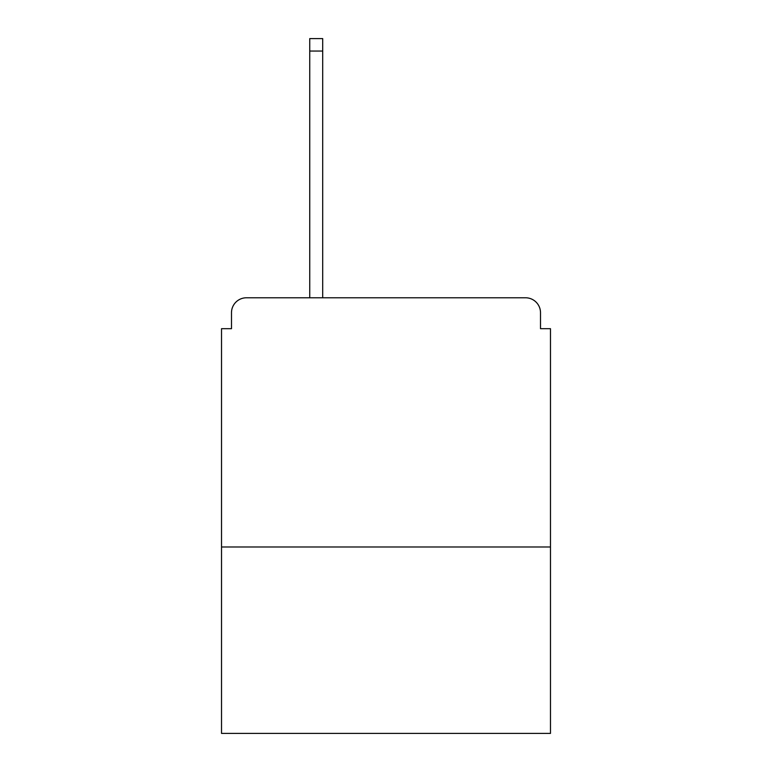 <?xml version="1.0" encoding="UTF-8"?>
<svg xmlns="http://www.w3.org/2000/svg" width="772" height="772" viewBox="0 0 772 772"><rect width="100%" height="100%" fill="white"/><g stroke="black" fill="none" stroke-linecap="round" stroke-linejoin="round"><path stroke-width="1.16" d="M550.475 546.991L550.475 328.679L540.506 328.679L540.506 312.728A14.948 14.948 0 0 0 525.558 297.78L246.442 297.78A14.948 14.948 0 0 0 231.494 312.728L231.494 328.679L221.525 328.679L221.525 733.4L550.475 733.4L550.475 546.991L221.525 546.991M231.494 312.728L231.494 328.679M525.558 297.78L463.75 297.78M308.25 297.78L246.442 297.78M540.506 328.679L540.506 312.728M322.696 51.058L309.746 51.058L309.746 38.6L322.696 38.6L322.696 297.78M309.746 51.058L309.746 297.78"/></g></svg>
